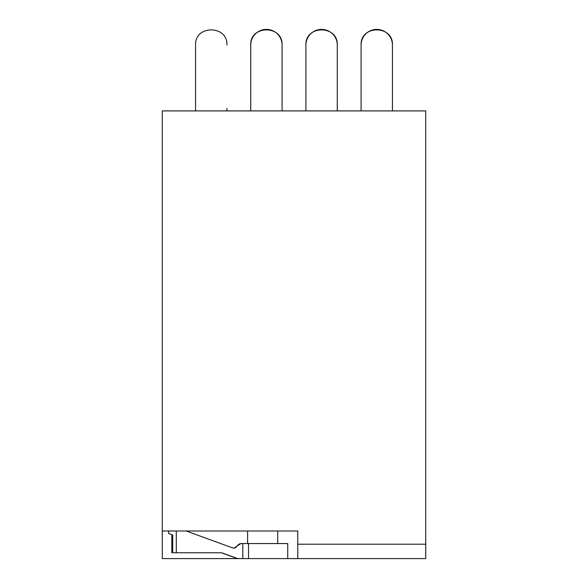<?xml version="1.0" encoding="UTF-8"?>
<svg xmlns="http://www.w3.org/2000/svg" width="588" height="588" viewBox="0 0 588 588"><rect width="100%" height="100%" fill="white"/><g stroke="black" fill="none" stroke-linecap="round" stroke-linejoin="round"><path stroke-width="0.88" d="M237.728 558.6L162.266 558.6L162.266 531.008L297.763 531.008L297.763 558.6L237.728 558.6L221.691 552.764L176.29 552.764L176.29 531.008M297.763 544.209L425.734 544.209L425.734 110.912L162.266 110.912L162.266 531.008M425.734 544.209L425.734 558.6L297.763 558.6M172.703 535.021L168.602 533.5L168.602 531.008M237.405 558.6L221.367 552.764M176.29 552.764L172.703 552.764L172.703 534.955L168.602 533.5M233.811 548.148A3.763 3.763 90 0 0 237.03 546.031L240.984 543.555L248.526 543.555L248.526 558.6M287.73 558.6L287.73 543.555L248.526 543.555M241.308 543.555A4.388 4.388 90 0 0 237.354 546.031L233.965 548.156L232.532 547.869L186.205 531.008M172.703 552.764L171.858 552.764L171.858 534.712M226.909 110.912L226.909 108.405M195.561 45.078L195.561 108.405L195.561 45.078C194.599 24.858 227.872 24.858 226.909 45.078C227.872 24.858 194.599 24.858 195.561 45.078M195.561 110.912L195.561 108.405M282.086 110.912L282.086 45.078C283.048 24.858 249.775 24.858 250.738 45.078A15.678 15.678 0 0 1 266.408 29.4A15.678 15.678 0 0 1 282.086 45.078C283.048 24.858 249.775 24.858 250.738 45.078L250.738 110.912M282.086 45.078C283.048 24.85 249.79 24.872 250.738 45.078M337.262 110.912L337.262 45.078C338.225 24.858 304.951 24.858 305.914 45.078A15.678 15.678 0 0 1 321.592 29.4A15.678 15.678 0 0 1 337.262 45.078C338.225 24.858 304.951 24.858 305.914 45.078L305.914 110.912M337.262 45.078C338.225 24.85 304.966 24.872 305.914 45.078M361.091 110.912L361.091 45.078C360.121 24.85 393.409 24.85 392.439 45.078L392.439 110.912L392.439 45.078A15.678 15.678 0 0 0 383.031 30.708M361.091 45.078A15.678 15.678 0 0 1 363.002 37.581M363.186 37.242A15.678 15.678 0 0 1 382.737 30.583M242.785 543.555L242.785 558.6M247.599 543.555L247.599 531.008M277.698 543.555L277.698 531.008"/></g></svg>
